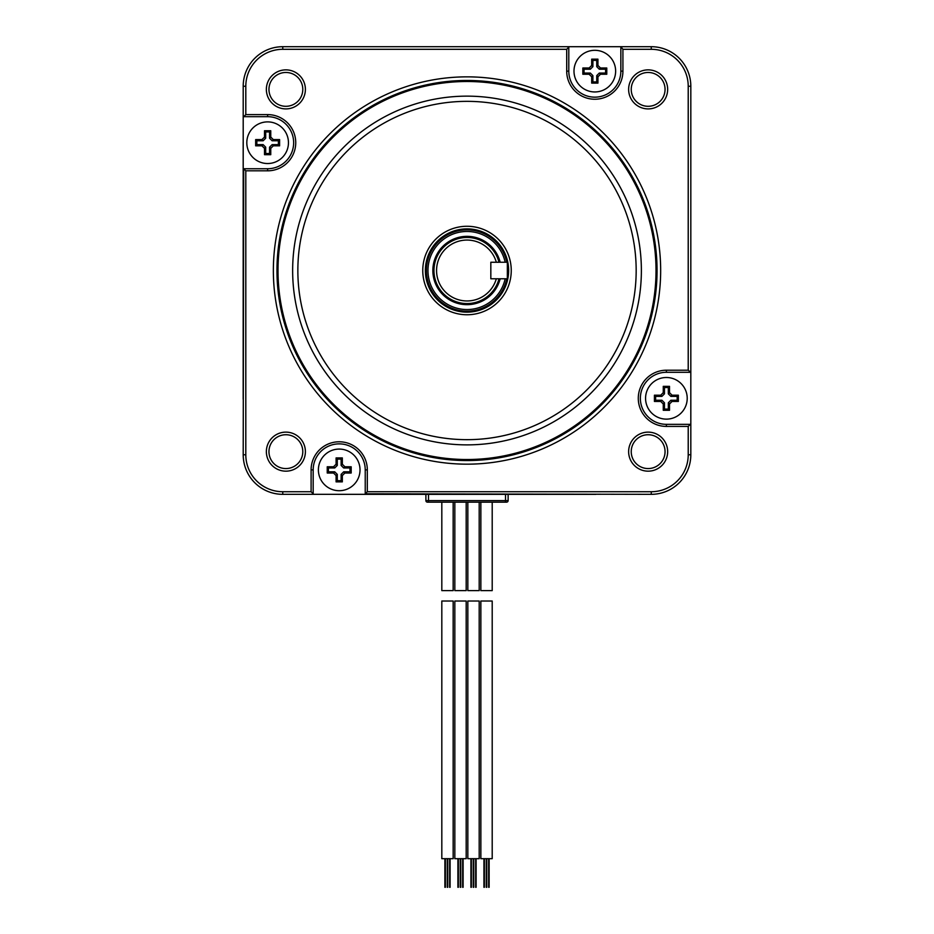<?xml version="1.0" encoding="UTF-8"?>
<svg xmlns="http://www.w3.org/2000/svg" width="934" height="934" viewBox="0 0 934 934"><rect width="100%" height="100%" fill="white"/><g stroke="black" fill="none" stroke-linecap="round" stroke-linejoin="round"><path stroke-width="1.4" d="M492.206 502.165L492.206 590.615L480.858 590.615L480.858 502.165M492.206 601.029L480.858 601.029L480.858 858.673L492.206 858.673L492.206 601.029M467.841 502.165L467.841 590.615L479.189 590.615L479.189 502.165M473.515 601.029L479.189 601.029L479.189 858.673L467.841 858.673L467.841 601.029L473.515 601.029M454.835 502.165L454.835 590.615L466.183 590.615L466.183 502.165M460.509 601.029L466.183 601.029L466.183 858.673L454.835 858.673L454.835 601.029L460.509 601.029M441.817 502.165L441.817 590.615L453.165 590.615L453.165 502.165M447.491 601.029L453.165 601.029L453.165 858.673L441.817 858.673L441.817 601.029L447.491 601.029M690.821 454.765L690.821 86.255A39.555 39.555 0 0 0 651.267 46.7L282.757 46.7A39.555 39.555 0 0 0 243.202 86.255L243.202 116.68L267.626 116.68A26.024 26.024 0 0 1 293.65 142.715A26.024 26.024 0 0 1 267.626 168.739L243.716 168.739L245.805 170.817L245.805 454.765L243.202 454.765A39.555 39.555 0 0 0 282.757 494.331L313.182 494.331L313.182 469.895A26.024 26.024 0 0 1 339.205 443.872A26.024 26.024 0 0 1 365.229 469.895L365.229 493.806L367.319 491.728L651.267 491.728L651.267 494.331A39.555 39.555 0 0 0 690.821 454.765L688.218 454.765A36.951 36.951 0 0 1 651.267 491.728M245.805 170.817L267.626 170.817A28.102 28.102 0 0 0 295.739 142.715A28.102 28.102 0 0 0 267.626 114.602L245.805 114.602L245.805 86.255A36.951 36.951 0 0 1 282.757 49.304L566.704 49.304L566.704 71.136A28.102 28.102 0 0 0 594.818 99.237A28.102 28.102 0 0 0 622.92 71.136L620.841 71.136A26.024 26.024 0 0 1 594.818 97.159A26.024 26.024 0 0 1 568.794 71.136L568.794 47.225L566.704 49.304M688.218 454.765L688.218 426.418L666.386 426.418A28.102 28.102 0 0 1 638.284 398.316A28.102 28.102 0 0 1 666.386 370.214L688.218 370.214L688.218 86.255A36.951 36.951 0 0 0 651.267 49.304L622.92 49.304L622.92 71.136M245.805 454.765A36.951 36.951 0 0 0 282.757 491.728L311.104 491.728L311.104 469.895A28.102 28.102 0 0 1 339.205 441.782A28.102 28.102 0 0 1 367.319 469.895L367.319 491.728M628.629 451.647A19.521 19.521 0 0 0 648.138 471.168A19.521 19.521 0 0 0 667.658 451.647A19.521 19.521 0 0 0 648.138 432.127A19.521 19.521 0 0 0 628.629 451.647M305.395 451.647A19.521 19.521 0 0 0 285.874 432.127A19.521 19.521 0 0 0 266.365 451.647A19.521 19.521 0 0 0 285.874 471.168A19.521 19.521 0 0 0 305.395 451.647M305.395 89.384A19.521 19.521 0 0 0 285.874 69.863A19.521 19.521 0 0 0 266.365 89.384A19.521 19.521 0 0 0 285.874 108.904A19.521 19.521 0 0 0 305.395 89.384M628.629 89.384A19.521 19.521 0 0 0 648.138 108.904A19.521 19.521 0 0 0 667.658 89.384A19.521 19.521 0 0 0 648.138 69.863A19.521 19.521 0 0 0 628.629 89.384M273.358 270.51A193.653 193.653 0 0 0 467.012 464.163A193.653 193.653 0 0 0 660.665 270.51A193.653 193.653 0 0 0 467.012 76.857A193.653 193.653 0 0 0 273.358 270.51M276.966 270.51A190.046 190.046 0 0 1 467.012 80.464A190.046 190.046 0 0 1 657.057 270.51A190.046 190.046 0 0 1 467.012 460.555A190.046 190.046 0 0 1 276.966 270.51M278.005 270.51A189.007 189.007 0 0 1 467.012 81.503A189.007 189.007 0 0 1 656.018 270.51A189.007 189.007 0 0 1 467.012 459.516A189.007 189.007 0 0 1 278.005 270.51M467.012 96.144A174.366 174.366 0 0 0 292.646 270.51A174.366 174.366 0 0 0 467.012 444.876A174.366 174.366 0 0 0 641.378 270.51A174.366 174.366 0 0 0 467.012 96.144M467.012 101.351A169.159 169.159 0 0 0 297.853 270.51A169.159 169.159 0 0 0 467.012 439.669A169.159 169.159 0 0 0 636.171 270.51A169.159 169.159 0 0 0 467.012 101.351M467.012 314.758A44.237 44.237 0 0 0 511.248 270.51A44.237 44.237 0 0 0 467.012 226.273A44.237 44.237 0 0 0 422.763 270.51A44.237 44.237 0 0 0 467.012 314.758M467.012 312.154A41.645 41.645 0 0 0 508.645 270.51A41.645 41.645 0 0 0 467.012 228.877A41.645 41.645 0 0 0 425.367 270.51A41.645 41.645 0 0 0 467.012 312.154M665.055 451.647A16.917 16.917 0 0 1 648.138 468.564A16.917 16.917 0 0 1 631.232 451.647A16.917 16.917 0 0 1 648.138 434.73A16.917 16.917 0 0 1 665.055 451.647M268.957 451.647A16.917 16.917 0 0 1 285.874 434.73A16.917 16.917 0 0 1 302.791 451.647A16.917 16.917 0 0 1 285.874 468.564A16.917 16.917 0 0 1 268.957 451.647M268.957 89.384A16.917 16.917 0 0 1 285.874 72.467A16.917 16.917 0 0 1 302.791 89.384A16.917 16.917 0 0 1 285.874 106.301A16.917 16.917 0 0 1 268.957 89.384M665.055 89.384A16.917 16.917 0 0 1 648.138 106.301A16.917 16.917 0 0 1 631.232 89.384A16.917 16.917 0 0 1 648.138 72.467A16.917 16.917 0 0 1 665.055 89.384M245.805 114.602L243.716 116.68M243.716 168.739L243.202 454.765M311.104 491.728L313.182 493.806M365.229 493.806L651.267 494.331M365.229 494.331L313.182 494.331M622.92 49.304L620.841 46.7M620.841 47.225L620.841 71.136M243.202 168.739L243.202 116.68M690.821 372.292L688.218 370.214M688.218 426.418L690.308 424.34L666.386 424.34A26.024 26.024 0 0 1 640.362 398.316A26.024 26.024 0 0 1 666.386 372.292L690.308 372.292M505.166 262.244A39.041 39.041 0 0 0 427.97 270.51A39.041 39.041 0 0 0 505.166 278.776M499.013 278.776L499.013 278.776A33.052 33.052 0 0 1 433.96 270.51A33.052 33.052 0 0 1 499.013 262.256L496.316 262.256A30.448 30.448 0 0 0 449.441 245.642A30.448 30.448 0 0 0 449.441 295.377A30.448 30.448 0 0 0 496.316 278.776L499.013 278.776M496.316 262.256L490.829 262.256L490.829 278.776L507.349 278.776L507.349 262.244L496.316 262.244L507.349 262.244M496.316 278.776L490.829 278.776L490.829 262.256M337.98 494.331A24.459 24.459 0 0 0 339.205 494.355L594.771 494.355A24.459 24.459 0 0 0 595.997 494.331M243.202 398.328L243.179 142.762L243.179 398.328A24.459 24.459 0 0 0 243.202 399.355M243.202 141.723A24.459 24.459 0 0 0 243.179 142.762L243.179 142.762M428.496 502.165L427.457 502.165A1.564 1.564 0 0 1 425.892 500.601L425.892 494.355L428.496 494.355L428.496 502.165L506.567 502.165A1.564 1.564 0 0 0 508.131 500.601A1.564 1.564 0 0 1 506.567 502.165M425.892 500.601L505.527 500.601L505.527 494.355L508.131 494.355L508.131 500.601L505.527 500.601L505.527 502.165M645.569 398.316A20.817 20.817 0 0 0 666.386 419.132A20.817 20.817 0 0 0 687.214 398.316A20.817 20.817 0 0 0 666.386 377.499A20.817 20.817 0 0 0 645.569 398.316M669.515 392.654L672.06 395.199L678.364 395.199L678.364 401.445L672.06 401.445L669.515 403.99L669.515 410.283L663.268 410.283L663.268 403.99L660.723 401.445L654.419 401.445L654.419 395.199L660.723 395.199L663.268 392.654L663.268 386.349L669.515 386.349L669.515 392.654L668.324 393.844L668.324 387.54L664.459 387.54L664.459 393.844L661.914 396.39L655.61 396.39L655.61 400.242L661.914 400.242L664.459 402.787L664.459 409.092L668.324 409.092L668.324 402.787L670.869 400.242L677.173 400.242L677.173 396.39L670.869 396.39L668.324 393.844M669.515 386.349L668.324 387.54M678.364 401.445L677.173 400.242M669.515 410.283L668.324 409.092M663.268 410.283L664.459 409.092M654.419 401.445L655.61 400.242M654.419 395.199L655.61 396.39M663.268 386.349L664.459 387.54M678.364 395.199L677.173 396.39M594.818 91.952A20.817 20.817 0 0 0 615.634 71.136A20.817 20.817 0 0 0 594.818 50.308A20.817 20.817 0 0 0 573.99 71.136A20.817 20.817 0 0 0 594.818 91.952M589.144 68.007L591.689 65.462L591.689 59.157L597.935 59.157L597.935 65.462L600.48 68.007L606.785 68.007L606.785 74.253L600.48 74.253L597.935 76.798L597.935 83.103L591.689 83.103L591.689 76.798L589.144 74.253L582.839 74.253L582.839 68.007L589.144 68.007L590.346 69.209L584.042 69.209L584.042 73.062L590.346 73.062L592.892 75.607L592.892 81.912L596.744 81.912L596.744 75.607L599.289 73.062L605.594 73.062L605.594 69.209L599.289 69.209L596.744 66.664L596.744 60.36L592.892 60.36L592.892 66.664L590.346 69.209M582.839 68.007L584.042 69.209M597.935 59.157L596.744 60.36M606.785 68.007L605.594 69.209M606.785 74.253L605.594 73.062M597.935 83.103L596.744 81.912M591.689 83.103L592.892 81.912M582.839 74.253L584.042 73.062M591.689 59.157L592.892 60.36M288.454 142.715A20.817 20.817 0 0 0 267.626 121.887A20.817 20.817 0 0 0 246.81 142.715A20.817 20.817 0 0 0 267.626 163.532A20.817 20.817 0 0 0 288.454 142.715M264.509 148.378L261.964 145.832L255.659 145.832L255.659 139.586L261.964 139.586L264.509 137.041L264.509 130.737L270.755 130.737L270.755 137.041L273.3 139.586L279.605 139.586L279.605 145.832L273.3 145.832L270.755 148.378L270.755 154.682L264.509 154.682L264.509 148.378L265.7 147.187L265.7 153.491L269.564 153.491L269.564 147.187L272.109 144.642L278.402 144.642L278.402 140.777L272.109 140.777L269.564 138.232L269.564 131.928L265.7 131.928L265.7 138.232L263.154 140.777L256.85 140.777L256.85 144.642L263.154 144.642L265.7 147.187M264.509 154.682L265.7 153.491M255.659 139.586L256.85 140.777M264.509 130.737L265.7 131.928M270.755 130.737L269.564 131.928M279.605 139.586L278.402 140.777M279.605 145.832L278.402 144.642M270.755 154.682L269.564 153.491M255.659 145.832L256.85 144.642M339.205 449.079A20.817 20.817 0 0 0 318.389 469.895A20.817 20.817 0 0 0 339.205 490.712A20.817 20.817 0 0 0 360.022 469.895A20.817 20.817 0 0 0 339.205 449.079M344.879 473.013L342.334 475.558L342.334 481.862L336.088 481.862L336.088 475.558L333.543 473.013L327.239 473.013L327.239 466.767L333.543 466.767L336.088 464.221L336.088 457.917L342.334 457.917L342.334 464.221L344.879 466.767L351.184 466.767L351.184 473.013L344.879 473.013L343.677 471.822L349.981 471.822L349.981 467.969L343.677 467.969L341.132 465.424L341.132 459.119L337.279 459.119L337.279 465.424L334.734 467.969L328.429 467.969L328.429 471.822L334.734 471.822L337.279 474.367L337.279 480.671L341.132 480.671L341.132 474.367L343.677 471.822M351.184 473.013L349.981 471.822M336.088 481.862L337.279 480.671M327.239 473.013L328.429 471.822M327.239 466.767L328.429 467.969M336.088 457.917L337.279 459.119M342.334 457.917L341.132 459.119M351.184 466.767L349.981 467.969M342.334 481.862L341.132 480.671M245.805 86.255L243.202 86.255M267.626 114.602L267.626 116.68M267.626 170.817L267.626 168.739M282.757 491.728L282.757 494.331M311.104 469.895L313.182 469.895M367.319 469.895L365.229 469.895M688.218 86.255L690.821 86.255M651.267 49.304L651.267 46.7M566.704 71.136L568.794 71.136M282.757 49.304L282.757 46.7M666.386 426.418L666.386 424.34M666.386 370.214L666.386 372.292M507.349 265.921A40.594 40.594 0 0 1 507.349 275.098M506.765 278.776A40.594 40.594 0 0 1 426.418 270.51A40.594 40.594 0 0 1 506.765 262.244M500.157 262.244A34.161 34.161 0 0 0 432.851 270.51A34.161 34.161 0 0 0 500.157 278.776M672.06 395.199L670.869 396.39M672.06 401.445L670.869 400.242M669.515 403.99L668.324 402.787M663.268 403.99L664.459 402.787M660.723 401.445L661.914 400.242M660.723 395.199L661.914 396.39M663.268 392.654L664.459 393.844M591.689 65.462L592.892 66.664M597.935 65.462L596.744 66.664M600.48 68.007L599.289 69.209M600.48 74.253L599.289 73.062M597.935 76.798L596.744 75.607M591.689 76.798L592.892 75.607M589.144 74.253L590.346 73.062M261.964 145.832L263.154 144.642M261.964 139.586L263.154 140.777M264.509 137.041L265.7 138.232M270.755 137.041L269.564 138.232M273.3 139.586L272.109 140.777M273.3 145.832L272.109 144.642M270.755 148.378L269.564 147.187M342.334 475.558L341.132 474.367M336.088 475.558L337.279 474.367M333.543 473.013L334.734 471.822M333.543 466.767L334.734 467.969M336.088 464.221L337.279 465.424M342.334 464.221L341.132 465.424M344.879 466.767L343.677 467.969M488.657 858.673L488.657 887.3M489.136 858.673L489.136 887.3M483.929 858.673L483.929 887.3M484.396 858.673L484.396 887.3M486.287 858.673L486.287 887.3M486.766 858.673L486.766 887.3M475.651 858.673L475.651 887.3M476.118 858.673L476.118 887.3M470.911 858.673L470.911 887.3M471.39 858.673L471.39 887.3M473.281 858.673L473.281 887.3M473.748 858.673L473.748 887.3M462.634 858.673L462.634 887.3M463.112 858.673L463.112 887.3M457.905 858.673L457.905 887.3M458.372 858.673L458.372 887.3M460.264 858.673L460.264 887.3M460.742 858.673L460.742 887.3M449.628 858.673L449.628 887.3M450.095 858.673L450.095 887.3M444.888 858.673L444.888 887.3M445.366 858.673L445.366 887.3M447.258 858.673L447.258 887.3M447.725 858.673L447.725 887.3"/></g></svg>
